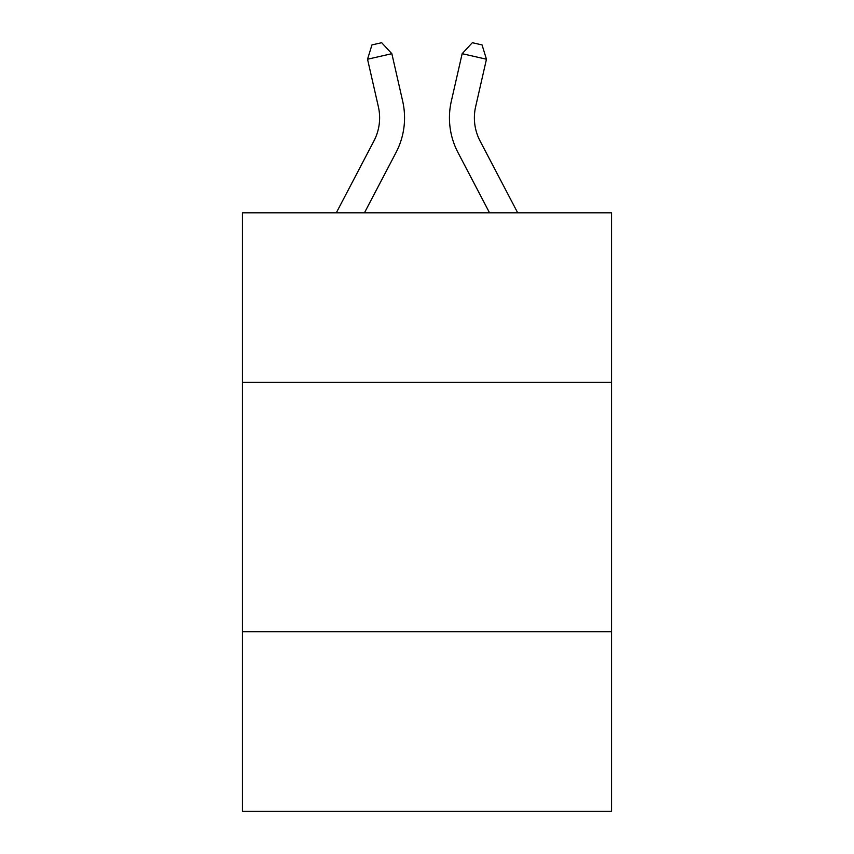 <?xml version="1.0" encoding="UTF-8"?>
<svg xmlns="http://www.w3.org/2000/svg" width="854" height="854" viewBox="0 0 854 854"><rect width="100%" height="100%" fill="white"/><g stroke="black" fill="none" stroke-linecap="round" stroke-linejoin="round"><path stroke-width="1.28" d="M242.461 382.378L611.539 382.378L611.539 212.806L242.461 212.806L242.461 811.3L611.539 811.3L611.539 631.746L242.461 631.746M611.539 631.746L611.539 382.378M336.305 212.806L373.924 140.985A49.874 49.874 0 0 0 378.375 106.761L367.54 59.225L371.949 44.92L381.674 42.7L391.847 53.685L402.682 101.22A74.81 74.81 0 0 1 396.01 152.556L364.455 212.806M517.695 212.806L480.076 140.985A49.874 49.874 0 0 1 475.625 106.761L486.46 59.225L462.153 53.685L451.318 101.22A74.81 74.81 0 0 0 457.99 152.556L489.545 212.806M373.924 140.985A49.874 49.874 0 0 0 378.375 106.761A49.874 49.874 0 0 1 373.924 140.985A49.874 49.874 0 0 0 378.375 106.761A49.874 49.874 0 0 1 373.924 140.985A49.874 49.874 0 0 0 378.375 106.761A49.874 49.874 0 0 1 373.924 140.985A49.874 49.874 0 0 0 378.375 106.761A49.874 49.874 0 0 1 373.924 140.985A49.874 49.874 0 0 0 378.375 106.761A49.874 49.874 0 0 1 373.924 140.985A49.874 49.874 0 0 0 378.375 106.761A49.874 49.874 0 0 1 373.924 140.985A49.874 49.874 0 0 0 378.375 106.761A49.874 49.874 0 0 1 373.924 140.985A49.874 49.874 0 0 0 378.375 106.761A49.874 49.874 0 0 1 373.924 140.985A49.874 49.874 0 0 0 378.375 106.761A49.874 49.874 0 0 1 373.924 140.985A49.874 49.874 0 0 0 378.375 106.761A49.874 49.874 0 0 1 373.924 140.985M391.847 53.685L402.682 101.22L391.847 53.685L402.682 101.22L391.847 53.685L402.682 101.22L391.847 53.685L402.682 101.22L391.847 53.685L402.682 101.22L391.847 53.685L402.682 101.22L391.847 53.685L402.682 101.22L391.847 53.685L402.682 101.22L391.847 53.685L402.682 101.22L391.847 53.685L402.682 101.22L391.847 53.685L367.54 59.225M462.153 53.685L451.318 101.22L462.153 53.685L451.318 101.22L462.153 53.685L451.318 101.22L462.153 53.685L451.318 101.22L462.153 53.685L451.318 101.22L462.153 53.685L451.318 101.22L462.153 53.685L451.318 101.22L462.153 53.685L451.318 101.22L462.153 53.685L451.318 101.22L462.153 53.685L451.318 101.22L462.153 53.685L472.326 42.7L482.051 44.92L486.46 59.225M480.076 140.985A49.874 49.874 0 0 1 475.625 106.761A49.874 49.874 0 0 0 480.076 140.985A49.874 49.874 0 0 1 475.625 106.761"/></g></svg>
